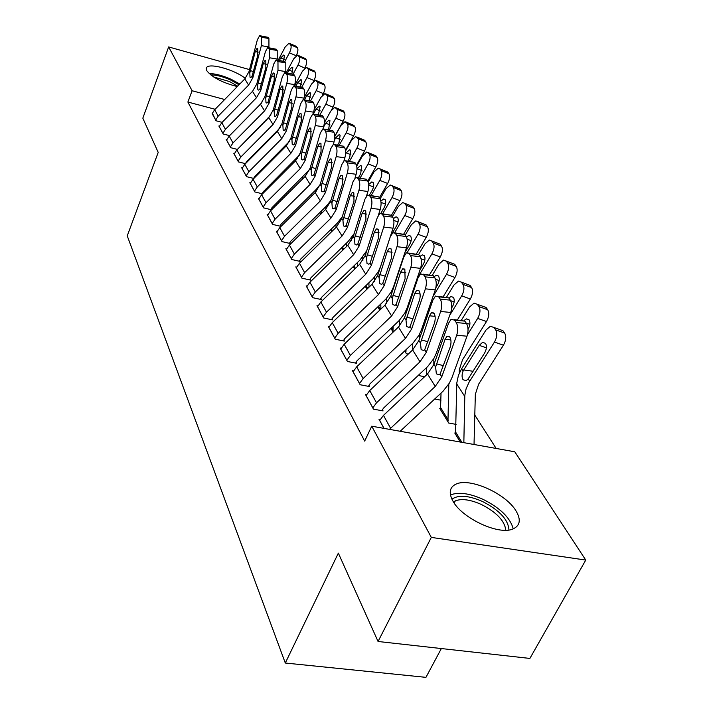 <?xml version="1.0" encoding="UTF-8"?>
<svg xmlns="http://www.w3.org/2000/svg" width="713" height="713" viewBox="0 0 713 713"><rect width="100%" height="100%" fill="white"/><g stroke="black" fill="none" stroke-linecap="round" stroke-linejoin="round"><path stroke-width="1.07" d="M452.844 500.927C448.575 492.879 449.573 487.309 455.848 484.207C469.386 477.22 505.9 493.467 516.078 511.016C521.23 519.839 520.107 525.855 512.692 529.073C498.423 535.347 461.65 518.012 452.844 500.927M237.313 86.567C222.483 82.753 212.305 77.459 206.761 70.694L206.529 67.619C209.141 62.566 234.773 69.758 245.299 78.377M496.168 448.459L474.831 415.126M514.768 451.784L585.756 560.07L431.303 537.397L371.74 426.187L514.768 451.784M431.303 537.397L378.059 641.486L529.884 658.429L585.756 560.07M441.347 648.554L425.946 677.35L285.298 663.028L127.244 235.869L158.206 152.404L142.823 118.171L168.651 46.942L249.514 69.598M440.83 408.594L439.743 408.389L448.673 423.014L456.106 424.387M366.562 394.583L365.395 394.36L373.469 409.146L383.068 410.911L382.373 409.663M424.6 376.731L419.841 375.787L419.128 374.619M341.135 348.22L340.092 348.015L347.436 361.473L356.669 363.3L356.045 362.159M390.929 328.435L393.157 332.089M317.918 305.886L316.982 305.69L323.702 317.998L332.597 319.861L332.017 318.827M365.225 286.323L366.963 289.175M296.644 267.081L295.797 266.894L301.964 278.186L310.538 280.084L310.012 279.131M341.687 247.767L343.006 249.933M277.081 231.377L276.305 231.199L281.991 241.6L290.271 243.516L289.781 242.634M321.358 213.499L320.663 213.33L321.028 213.927M259.024 198.419L258.32 198.25L263.569 207.866L271.573 209.782L271.127 208.971M242.304 167.903L241.662 167.742L246.529 176.655L253.837 178.464M292.847 163.544L291.742 163.268M226.787 139.561L226.19 139.409L230.718 147.698L237.384 149.4M272.963 135.203L273.239 135.657M212.34 113.18L216.003 120.755L222.108 122.351M215.13 109.276L187.884 102.039L364.673 441.106L371.74 426.187M219.435 126.139L218.864 125.996L223.231 133.991L229.604 135.639M282.794 149.391L281.965 149.177M234.408 153.473L233.784 153.322L238.481 161.913L245.45 163.66M302.553 178.018L301.947 177.867M250.504 182.876L249.835 182.706L254.889 191.966L262.544 193.829M262.331 193.098L262.66 193.704M267.874 214.577L267.134 214.399L272.598 224.399L280.735 226.315L280.271 225.468M330.654 229.693L331.786 231.556M286.662 248.864L285.86 248.685L291.769 259.514L300.2 261.421L299.692 260.503M353.202 266.626L354.726 269.122M307.053 286.073L306.162 285.877L312.597 297.66L321.331 299.54L320.779 298.551M377.783 306.902L379.762 310.137M329.263 326.59L328.283 326.385L335.297 339.245L344.361 341.09L343.764 340.003M408.237 354.12L406.383 353.737L404.699 350.983M353.55 370.867L352.454 370.653L360.145 384.744L369.557 386.544L368.897 385.359M440.964 400.207L434.725 399.013M380.216 419.458L378.977 419.235L383.968 428.37M455.91 433.201L454.769 432.996L460.286 442.033M187.884 102.039L192.109 90.747L168.651 46.942M378.059 641.486L338.345 553.136L285.298 663.028M224.666 99.508L192.109 90.747M212.135 113.67L214.658 109.749L244.8 78.92L248.98 71.63L257.375 39.768L259.639 35.686L261.35 37.254L268.926 38.52L268.115 37.343L260.557 36.087M268.721 47.735L268.935 46.915L261.359 45.668L261.35 37.254M215.656 120.105L218.196 116.157L248.623 85.088L252.848 77.744L261.359 45.668M268.926 38.52L268.935 46.915M260.29 35.802L268.115 37.343M249.808 72.94L255.245 51.603L257.019 48.395L257.767 48.716L257.767 55.427L252.01 76.416L250.744 77.601L250.005 77.2L249.808 72.94L248.98 71.63M284.835 61.47L289.425 52.824C291.118 49.286 291.546 46.63 290.699 44.857L297.473 47.771C298.328 49.491 297.936 52.094 296.296 55.578M278.186 60.231L285.227 46.915L289.006 43.217L290.699 44.857M284.291 59.482L280.69 57.967L279.389 60.427M280.69 57.967L283.676 55.044L284.362 55.427L283.676 61.113M289.71 43.511L295.77 46.122L297.473 47.771M219.23 126.656L221.796 122.672L252.509 91.362L256.778 83.974L265.405 51.675L267.705 47.575L269.514 49.197L277.205 50.463L276.359 49.242L268.685 47.985M230.442 134.784L261.894 102.663M276.956 60.035L277.232 59.027L269.532 57.78L269.514 49.197M222.866 133.313L225.46 129.303L256.466 97.761L260.789 90.31L269.532 57.78M277.205 50.463L277.232 59.027M268.409 47.691L276.359 49.242M257.634 85.328L263.222 63.698L265.022 60.471L265.824 60.81L265.833 67.664L259.915 88.938L258.641 90.114L257.848 89.686L257.634 85.328L256.778 83.974M226.565 140.096L229.194 136.058L260.495 104.267L264.862 96.763L273.73 64.01L276.065 59.892L277.972 61.585L285.788 62.842L284.915 61.576L277.107 60.32M237.812 148.964L271.02 114.873M285.512 72.753L285.833 71.585L277.999 70.346L277.972 61.585M230.335 147.003L232.991 142.93L264.594 110.889L269.015 103.332L277.999 70.346M285.788 62.842L285.833 71.585M276.831 60.008L284.915 61.576M265.753 98.162L271.484 76.229L273.32 72.984L274.175 73.35L274.193 80.337L268.115 101.906L266.822 103.073L265.976 102.627L265.753 98.162L264.862 96.763M304.772 68.163L298.025 64.972C299.763 61.371 300.191 58.662 299.308 56.835L306.189 59.767C307.08 61.594 306.661 64.304 304.923 67.887M293.248 73.911L298.025 64.972M276.697 132.172L276.662 131.468M286.207 72.895L293.685 58.849L297.526 55.124L299.308 56.835M292.785 71.639L289.059 70.079L287.455 73.091M289.059 70.079L292.089 67.138L292.829 67.548L291.929 73.804M298.284 55.445L305.307 58.546L306.189 59.767M313.506 81.309L313.952 80.498L306.946 77.557C308.72 73.902 309.148 71.131 308.239 69.241L315.217 72.2C316.144 74.09 315.725 76.852 313.952 80.498M246.119 175.906L248.89 171.717L281.778 138.634L286.394 130.844L295.922 96.906C296.893 92.85 296.875 89.802 295.859 87.761L303.925 89.009L301.768 87.173L306.946 77.557M288.703 142.921L288.676 142.368M285.04 147.145L284.986 146.147M294.514 85.988L302.446 71.202L306.358 67.459L308.239 69.241M301.59 84.241L297.731 82.628L295.788 86.246M297.731 82.628L300.806 79.669L301.608 80.106L300.449 86.968M307.178 67.806L314.299 70.935L315.217 72.2M210.772 74.892C216.182 74.874 222.732 76.549 230.424 79.918L239.06 84.785M237.696 86.175L229.533 81.549L213.704 76.977M239.818 84.009L231.172 79.303C222.688 75.578 215.344 73.644 209.15 73.528M451.935 499.189C458.379 494.662 468.584 495.437 482.541 501.506C499.581 510.303 508.378 519.795 508.939 529.991M505.784 530.24C504.768 520.9 496.622 512.308 481.337 504.465C470.455 499.626 461.774 498.423 455.304 500.865L453.459 501.952M513.253 528.859C510.258 517.798 500.178 507.95 483.022 499.323C469.475 493.298 458.682 491.818 450.661 494.884L450.473 494.974M234.176 154.026L236.859 149.926L268.774 117.636L273.239 110.016L282.357 76.799L284.728 72.664L286.742 74.428L294.692 75.676L293.783 74.375L285.851 73.118M245.486 163.625L246.484 161.887L280.298 127.663M294.38 85.916L294.745 84.615L286.795 83.376C287.74 79.384 287.722 76.398 286.742 74.428M238.08 161.183L240.789 157.056L273.026 124.508L277.544 116.834L286.795 83.376M294.692 75.676C295.681 77.655 295.708 80.631 294.745 84.615M285.565 72.797L293.783 74.375M274.157 111.478L280.057 89.223L281.92 85.97L282.838 86.344L282.865 93.483L276.608 115.354L275.316 116.513L274.407 116.05L274.157 111.478L273.239 110.016M242.064 168.473L244.8 164.32L277.366 131.504L281.929 123.777L291.314 90.079L293.72 85.925L295.859 87.761M253.623 178.41L254.666 176.583L289.799 141.014M303.586 99.633L304.005 98.136L295.922 96.906M303.925 89.009C304.968 91.05 304.986 94.089 304.005 98.136M282.883 125.283L288.952 102.708L290.842 99.446L291.822 99.838L291.867 107.128L285.423 129.311L284.13 130.461L283.15 129.962L282.883 125.283L281.929 123.777M322.463 95.114L323.31 93.572L316.198 90.604C318.016 86.897 318.444 84.063 317.49 82.12L324.575 85.088C325.547 87.039 325.119 89.865 323.31 93.572M310.636 100.854L316.198 90.604M297.508 158.562L297.455 157.52M293.667 162.724L293.596 161.414M304.112 97.734L311.536 84.018L315.502 80.248L317.49 82.12M310.725 97.298L306.715 95.64L304.406 99.909M306.715 95.64L309.843 92.663L310.699 93.118L309.264 100.64M316.403 80.622L323.622 83.778L324.575 85.088M331.5 109.891L333.016 107.137L325.805 104.151C327.659 100.381 328.087 97.485 327.098 95.471L334.29 98.465C335.297 100.488 334.869 103.376 333.016 107.137M319.825 115.069L325.805 104.151M306.626 174.783L306.563 173.268M302.597 178.954L302.526 177.296M314.139 109.82L320.957 97.316L324.994 93.528L327.098 95.471M320.199 110.845L316.037 109.134L313.408 113.955M316.037 109.134L319.219 106.139L320.137 106.629L318.39 114.855M325.966 93.929L333.301 97.111L334.29 98.465M250.254 183.473L253.053 179.248L286.278 145.898L290.949 138.055L300.61 103.866L303.052 99.704L304.353 100.203L305.316 101.611L313.533 102.859L312.552 101.451L304.353 100.203M262.081 193.713L263.15 191.85L299.585 154.944M313.123 113.928L313.622 112.182L305.396 110.961C306.403 106.834 306.376 103.724 305.316 101.611M254.461 191.182L257.295 186.931L290.868 153.304L295.592 145.399L305.396 110.961M313.533 102.859C314.602 104.963 314.638 108.073 313.622 112.182M304.041 99.856L312.552 101.451M291.938 139.623L298.186 116.709L300.102 113.438L301.162 113.857L301.225 121.308L294.585 143.803L293.284 144.944L292.232 144.418L291.938 139.623L290.949 138.055M334.807 136.183L343.105 121.228L335.778 118.224C337.677 114.383 338.105 111.424 337.071 109.339L344.379 112.36C345.422 114.445 345.003 117.395 343.105 121.228M329.344 129.864L335.778 118.224M316.082 191.628L316.002 189.64M311.857 195.861L311.768 193.829M324.335 122.761L330.743 111.121L334.843 107.306L337.071 109.339M330.039 124.909L325.716 123.153L323.515 127.146M325.716 123.153L328.943 120.141L329.941 120.657L328.898 127.743L327.846 129.641M335.903 107.743L343.354 110.943L344.379 112.36M258.757 199.043L261.618 194.756L295.538 160.853L300.316 152.885L310.28 118.189L312.757 114.018L314.157 114.543L315.155 116.014L323.506 117.253L322.49 115.782L314.157 114.543M270.86 209.613L271.965 207.697L309.674 169.48M323.025 128.848L323.622 126.789L315.253 125.568C316.296 121.388 316.26 118.198 315.155 116.014M263.124 207.055L266.02 202.733L300.307 168.553L305.137 160.523L315.253 125.568M323.506 117.253C324.629 119.436 324.665 122.609 323.622 126.789M313.836 114.178L322.49 115.782M301.349 154.516L307.793 131.263L309.727 127.983L310.868 128.42L310.939 136.04L304.094 158.865L302.793 159.988L301.661 159.436L301.349 154.516L300.316 152.885M345.52 150.265L353.577 135.862L346.144 132.841C348.087 128.946 348.514 125.916 347.436 123.759L354.86 126.789C355.947 128.955 355.529 131.976 353.577 135.862M339.219 145.265L346.144 132.841M325.886 209.141L325.788 206.699M321.322 213.633L321.358 211.066M334.807 136.459L340.903 125.461L345.074 121.629L347.436 123.759M340.27 139.516L335.778 137.707L334.495 140.015M335.778 137.707L339.049 134.686L340.119 135.229L339.076 142.484L337.65 145.042M346.233 122.101L353.791 125.328L354.86 126.789M267.589 215.228L270.512 210.87L305.164 176.396L310.057 168.304L320.333 133.099L322.837 128.919L324.353 129.472L325.386 130.996L333.889 132.226L332.828 130.702L324.353 129.472M279.995 226.137L281.136 224.176L316.082 189.56L320.101 184.649M333.292 144.445L334.023 141.985L325.511 140.773C326.581 136.522 326.536 133.26 325.386 130.996M272.134 223.561L275.102 219.167L310.128 184.409L315.075 176.254L325.511 140.773M333.889 132.226C335.057 134.481 335.101 137.734 334.023 141.985M324.014 129.089L332.828 130.702M311.135 170.006L317.775 146.397L319.736 143.117L320.957 143.571L321.055 151.37L313.987 174.525L312.695 175.63L311.474 175.05L311.135 170.006L310.057 168.304M276.778 232.055L279.772 227.634L315.182 192.572L320.199 184.355L330.796 148.607L333.327 144.427L334.958 145.006L336.046 146.593L344.691 147.814L343.595 146.227L334.958 145.006M289.487 243.329L290.672 241.324L326.385 206.11L330.93 200.451M343.96 160.773L344.86 157.805L336.197 156.602C337.294 152.279 337.249 148.946 336.046 146.593M281.51 240.727L284.54 236.27L320.342 200.906L325.422 192.617L336.197 156.602M344.691 147.814C345.912 150.158 345.965 153.491 344.86 157.805M334.62 144.614L343.595 146.227M321.313 186.12L328.167 162.145L330.146 158.865L331.474 159.347L331.581 167.323L324.281 190.826L323.007 191.913L321.679 191.298L321.313 186.12L320.199 184.355M286.341 249.577L289.407 245.085L325.609 209.408L330.752 201.057L341.705 164.765L344.254 160.594L346.019 161.191L347.151 162.849L355.956 164.052L354.807 162.404L346.019 161.191M299.38 261.234L300.601 259.175L337.124 223.338L342.267 216.779M355.038 177.893L356.144 174.284L347.32 173.107C348.461 168.705 348.407 165.291 347.151 162.849M291.269 258.605L294.38 254.078L330.984 218.089L336.188 209.675L347.32 173.107M355.956 164.052C357.222 166.494 357.284 169.899 356.144 174.284M345.671 160.781L354.807 162.404M331.91 202.902L338.987 178.553L340.983 175.282L342.418 175.772L342.543 183.954L335.012 207.804L333.746 208.864L332.311 208.223L331.91 202.902L330.752 201.057M296.305 267.821L299.451 263.257L336.474 226.957L341.75 218.463L353.069 181.619L355.644 177.448L357.552 178.081L358.737 179.801L367.703 180.995L366.5 179.266L357.552 178.081M309.683 279.888L310.939 277.776L348.309 241.306L354.165 233.597M366.527 195.923L367.917 191.485L358.933 190.318C360.11 185.843 360.047 182.341 358.737 179.801M301.447 277.232L304.629 272.633L342.08 236.012L347.427 227.447L358.933 190.318M367.703 180.995C369.022 183.526 369.102 187.02 367.917 191.485M357.195 177.653L366.5 179.266M342.962 220.388L350.27 195.665L352.284 192.394L353.835 192.911L353.987 201.289L346.188 225.495L344.949 226.538L343.39 225.861L342.962 220.388L341.75 218.463M306.697 286.849L309.914 282.214L347.81 245.254L353.22 236.627L364.931 199.203L367.516 195.041L369.592 195.701L370.831 197.501L379.958 198.677L378.71 196.877L369.592 195.701M320.431 299.353L321.732 297.169L359.976 260.049L366.74 250.726M378.407 215.068L380.207 209.435L371.054 208.285C372.266 203.731 372.195 200.139 370.831 197.501M312.053 296.67L315.324 291.991L353.657 254.701L359.147 246.003L371.054 208.285M379.958 198.677C381.348 201.307 381.428 204.889 380.207 209.435M369.227 195.264L378.71 196.877M354.486 238.623L362.044 213.508L364.067 210.255L365.751 210.798L365.921 219.39L357.855 243.962L356.643 244.969L354.949 244.256L354.486 238.623L353.22 236.627M317.535 306.706L320.841 301.982L359.637 264.354L365.199 255.584L377.32 217.563L379.913 213.428L382.177 214.114L383.469 216.003L392.774 217.153L391.464 215.273L382.177 214.114M331.643 319.665L332.998 317.419L372.988 278.792L378.434 271.448L380.617 266.395L393.05 228.187L383.719 227.055C384.984 222.429 384.895 218.739 383.469 216.003M323.132 316.955L326.483 312.205L365.751 274.229L371.384 265.379L383.719 227.055M392.774 217.153C394.218 219.889 394.316 223.57 393.05 228.187M381.803 213.668L391.464 215.273M366.518 257.669L374.343 232.153L376.366 228.918L378.202 229.479L378.398 238.294L370.038 263.249L368.862 264.22L367.017 263.471L366.518 257.669L365.199 255.584M328.853 327.436L332.249 322.641L371.999 284.318L377.712 275.387L390.269 236.769L392.872 232.661L395.332 233.374L396.678 235.343L406.169 236.484L404.797 234.506L395.332 233.374M343.363 340.885L344.762 338.586L385.751 299.237L391.339 291.76L393.594 286.626L406.481 247.812L396.972 246.698C398.273 241.983 398.175 238.204 396.678 235.343M334.709 338.158L338.149 333.319L378.389 294.629L384.182 285.637L396.972 246.698M406.169 236.484C407.684 239.327 407.791 243.106 406.481 247.812M394.949 232.91L404.797 234.506M379.093 277.58L387.195 251.644L389.218 248.427L391.214 249.015L391.437 258.061L382.774 283.409L381.642 284.335L379.628 283.551L379.093 277.58L377.712 275.387M340.698 349.12L344.183 344.245L384.922 305.191L390.804 296.109L403.834 256.867L406.419 252.794L409.11 253.534L410.519 255.602L420.189 256.707L418.763 254.648L409.11 253.534M355.618 363.086L357.07 360.716L399.093 320.618L404.841 313.016L407.168 307.793L420.545 268.346L410.848 267.268C412.203 262.464 412.087 258.578 410.519 255.602M346.821 360.332L350.35 355.413L391.615 315.993L397.578 306.831L410.848 267.268M420.189 256.707C421.784 259.684 421.9 263.56 420.545 268.346M408.718 253.062L418.763 254.648M392.248 298.399L400.653 272.036L402.667 268.854L404.841 269.469L405.091 278.765L396.098 304.504L395.029 305.387L392.827 304.558L392.248 298.399L390.804 296.109M353.087 371.812L356.669 366.847L398.46 327.044L404.503 317.802L418.032 277.918L420.599 273.899L423.54 274.665L425.028 276.84L434.894 277.91L433.388 275.744L423.54 274.665M368.443 386.33L369.958 383.879L413.077 343.015L418.986 335.27L421.392 329.967L435.278 289.879L425.394 288.827C426.793 283.943 426.677 279.942 425.028 276.84M359.495 383.558L363.131 378.55L405.465 338.363L411.606 329.041L425.394 288.827M434.894 277.91C436.561 281.011 436.695 285.004 435.278 289.879M423.148 274.184L433.388 275.744M406.018 320.199L414.743 293.399L416.74 290.262L419.119 290.895C420.412 293.399 420.51 296.581 419.404 300.458L410.064 326.599L409.057 327.427L406.651 326.554L406.018 320.199L404.503 317.802M356.5 165.211L364.477 151.094L356.919 148.054C358.906 144.079 359.343 140.978 358.22 138.75L365.76 141.807C366.901 144.044 366.473 147.136 364.477 151.094M349.468 161.307L356.919 148.054M336.055 227.367L335.957 224.488M331.01 230.29L331.304 229.051M330.351 202.225L330.324 201.387M345.591 150.88L351.473 140.372L355.698 136.522L358.22 138.75M350.903 154.703L346.233 152.84L345.582 153.99M346.233 152.84L349.548 149.801L350.707 150.381L349.664 157.814L347.828 161.085M356.972 137.039L364.646 140.274L365.76 141.807M367.756 181.075L375.822 166.94L368.14 163.883C370.181 159.846 370.617 156.664 369.441 154.347L377.097 157.421C378.291 159.748 377.863 162.912 375.822 166.94M360.101 178.045L368.14 163.883M346.616 246.413L346.518 243.053M340.787 220.95L340.725 219.141M356.723 166.058L362.471 155.889L366.749 152.012L368.3 152.76L369.441 154.347M361.972 170.505L356.972 168.829M357.106 168.589L360.466 165.541L361.732 166.147L360.68 173.758L358.381 177.813M368.149 152.573L375.947 155.835L377.097 157.421M379.361 197.813L387.64 183.446L379.833 180.371C381.918 176.263 382.355 173.009 381.125 170.603L388.915 173.696C390.154 176.102 389.735 179.355 387.64 183.446M371.143 195.514L379.833 180.371M357.596 266.341L357.498 262.455M351.616 240.326L351.545 237.652M368.22 182.038L373.924 172.038L378.255 168.152L379.94 168.945L381.125 170.603M368.71 184.524L371.829 181.922L373.202 182.573C374.165 184.515 373.817 187.118 372.159 190.38L369.343 195.282M379.797 168.767L387.712 172.038L388.915 173.696M391.455 215.255L399.957 200.656L392.016 197.563C394.164 193.383 394.601 190.041 393.318 187.546L401.232 190.656C402.533 193.152 402.105 196.485 399.957 200.656M382.623 213.766L392.016 197.563M369.013 287.196L368.915 282.758M362.872 260.441L362.792 256.965M380.091 198.882L385.858 188.874L390.243 184.979L392.07 185.817L393.318 187.546M380.858 201.119L383.665 199.007L385.172 199.693C386.17 201.708 385.822 204.373 384.12 207.697L380.929 213.214M391.936 185.647L399.975 188.927L401.232 190.656M403.932 233.695L412.809 218.615L404.734 215.513C406.945 211.253 407.373 207.822 406.027 205.228L414.084 208.348C415.438 210.95 415.019 214.372 412.809 218.615M394.672 232.679L404.734 215.513M380.885 309.059L380.804 304.005M374.583 281.377L374.503 277.134M392.391 216.6L398.309 206.44L402.729 202.537L404.734 203.419L406.027 205.228M393.442 218.597L396.009 216.823L397.649 217.554C398.701 219.649 398.353 222.385 396.606 225.763L392.319 233.08M404.61 203.258L412.774 206.547L414.084 208.348M416.526 253.676L426.24 237.367L418.023 234.256C420.287 229.916 420.715 226.395 419.306 223.695L427.497 226.832C428.923 229.533 428.504 233.044 426.24 237.367M402.016 261.261L402.827 259.889M407.212 252.491L418.023 234.256M390.974 328.39L392.899 331.545L393.184 326.278M392.792 290.111L392.774 288.801M386.776 303.212L386.704 298.221M405.216 235.112L411.312 224.782L415.759 220.861L417.952 221.805L419.306 223.695M406.481 237.01L408.879 235.433L410.679 236.208C411.784 238.383 411.437 241.19 409.636 244.639L404.841 252.723M417.845 221.663L426.133 224.943L427.497 226.832M429.476 274.879L440.269 256.974L431.918 253.855C434.244 249.434 434.672 245.816 433.192 242.999L441.525 246.145C443.023 248.962 442.604 252.571 440.269 256.974M417.06 278.614L431.918 253.855M404.743 350.939L405.75 352.596L406.089 349.664M405.893 313.729L405.875 311.002M399.467 326.019L399.423 320.28M418.62 254.461L424.895 243.944L429.369 240.023L431.775 241.03L433.192 242.999M419.975 256.395L422.328 254.88L424.297 255.7C425.456 257.963 425.108 260.851 423.264 264.363L420.109 269.63M431.686 240.905L440.09 244.176L441.525 246.145M443.138 296.849L454.956 277.491L446.454 274.362C448.851 269.862 449.279 266.145 447.728 263.204L456.204 266.359C457.773 269.291 457.354 273.008 454.956 277.491M432.96 296.581L446.454 274.362M419.556 338.586L419.556 334.219M412.711 349.878L412.693 343.39M432.524 274.888L439.101 263.988L443.584 260.076L446.24 261.136L447.728 263.204M434.065 276.715L436.383 275.227L438.548 276.091C439.761 278.462 439.422 281.43 437.524 285.004L435.866 287.731M446.169 261.038L454.707 264.291L456.204 266.359M457.39 319.941L470.348 298.988L461.694 295.859C464.163 291.26 464.582 287.437 462.951 284.371L471.578 287.526C473.227 290.592 472.817 294.416 470.348 298.988M449.778 315.208L461.694 295.859M433.816 364.789L433.852 358.541M426.526 374.913L426.552 367.632M446.846 296.653L453.985 284.986L458.459 281.082L461.391 282.205L462.951 284.371M448.816 297.998L451.079 296.537L453.477 297.455C454.751 299.923 454.413 302.98 452.461 306.626L451.703 307.847M461.347 282.143L470.01 285.369L471.578 287.526M366.063 395.581L369.744 390.528L412.64 349.949L418.87 340.547L432.934 300.004L435.465 296.055L438.691 296.84L440.251 299.112L450.313 300.155L448.735 297.882L438.691 296.84M381.883 410.697L383.469 408.166L427.729 366.5L433.807 358.612L436.303 353.22L450.75 312.472L440.661 311.456C442.113 306.474 441.98 302.365 440.251 299.112M372.783 407.898L376.526 402.8L419.993 361.821L426.321 352.338L440.661 311.456M450.313 300.155C452.069 303.399 452.211 307.508 450.75 312.472M438.299 296.35L448.735 297.882M420.465 343.06L429.529 315.806L431.49 312.722L434.092 313.381C435.456 315.993 435.563 319.272 434.413 323.212L424.698 349.771L423.78 350.529L421.142 349.628L420.465 343.06L418.87 340.547M459.261 373.247L459.315 369.771L462.505 359.78L486.48 321.527L477.674 318.399C480.214 313.72 480.624 309.772 478.913 306.572L487.701 309.727C489.43 312.936 489.029 316.866 486.48 321.527M467.434 334.807L477.674 318.399M440.474 409.592L447.951 421.713L448.816 384.049M440.509 409.52L441.035 393.121M461.347 320.28L469.582 306.991L474.038 303.114L477.282 304.299L478.913 306.572M464.19 320.387L466.48 318.889L469.127 319.861C470.473 322.436 470.134 325.583 468.12 329.299L468.04 329.415M477.264 304.282L486.052 307.463L487.701 309.727M379.673 420.51L383.469 415.376L427.524 373.977L433.95 364.414L448.584 323.203L451.071 319.326L454.6 320.128L456.24 322.526L466.516 323.533L464.858 321.135L454.6 320.128M400.18 431.276L443.121 391.143L449.377 383.113L451.962 377.632L466.997 336.206L456.703 335.235C458.218 330.164 458.058 325.921 456.24 322.526M389.494 429.36L435.242 386.446L441.775 376.794L456.703 335.235M466.516 323.533C468.361 326.919 468.521 331.144 466.997 336.206M454.208 319.629L464.858 321.135M435.616 367.052L445.046 339.335L446.971 336.322L449.823 336.991C451.258 339.727 451.374 343.096 450.179 347.115L440.073 374.102L439.253 374.78L436.347 373.835L435.616 367.052L433.95 364.414M474.029 444.493L475.339 394.28L478.664 384.129L503.431 345.199L494.457 342.071C497.077 337.294 497.487 333.229 495.678 329.878L504.626 333.042C506.444 336.393 506.052 340.44 503.431 345.199M463.842 442.666L464.814 395.358L466.097 388.781L469.056 382.23L494.457 342.071M455.536 434.262L456.81 382.917L458.432 375.288L461.605 368.835L485.954 330.092L490.366 326.242L493.966 327.499L495.678 329.878M486.382 347.828L479.207 345.35L482.621 342.347L485.562 343.372C486.97 346.072 486.64 349.308 484.564 353.095L468.191 378.861L466.249 380.599L463.094 379.771C461.748 377.453 461.748 374.566 463.094 371.108L463.735 369.949L473.075 371.268M479.207 345.35L463.735 369.949M499.314 329.388L502.888 330.654L504.626 333.042M215.674 120.051L212.162 113.617M252.848 77.744L252.01 76.416M248.623 85.088L244.8 78.92M218.196 116.157L214.658 109.749M258.275 52.102L255.245 51.603M250.254 70.534L253.471 71.648M296.136 55.694L289.425 52.824M296.626 46.595L289.852 43.689M222.884 133.26L219.248 126.593M260.789 90.31L259.915 88.938M256.466 97.761L252.509 91.362M225.46 129.303L221.796 122.672M266.359 64.197L263.222 63.698M258.088 82.886L261.439 84.036M230.361 146.94L226.591 140.033M269.015 103.332L268.115 101.906M264.594 110.889L260.495 104.267M232.991 142.93L229.194 136.058M274.737 76.737L271.484 76.229M266.216 95.685L269.692 96.87M305.307 58.546L298.435 55.614M314.299 70.935L307.33 67.985M238.106 161.129L234.194 153.972M277.544 116.834L276.608 115.354M273.026 124.508L268.774 117.636M240.789 157.056L236.859 149.926M283.426 89.74L280.057 89.223M274.63 108.955L278.257 110.176M246.145 175.844L242.09 168.42M286.394 130.844L285.423 129.311M281.778 138.634L277.366 131.504M248.89 171.717L244.8 164.32M302.989 87.654L294.932 86.407M292.446 103.233L288.952 102.708M283.373 122.725L287.152 123.982M323.622 83.778L316.554 80.81M333.301 97.111L326.117 94.116M254.488 191.12L250.272 183.41M295.592 145.399L294.585 143.803M290.868 153.304L286.278 145.898M257.295 186.931L253.053 179.248M301.813 117.244L298.186 116.709M292.437 137.021L296.385 138.313M343.354 110.943L336.055 107.93M263.15 206.993L258.774 198.98M305.137 160.523L304.094 158.865M300.307 168.553L295.538 160.853M266.02 202.733L261.618 194.756M311.545 131.807L307.793 131.263M301.866 151.869L305.984 153.206M321.429 212.75L321.723 213.24M353.791 125.328L346.384 122.288M272.161 223.499L267.616 215.166M315.075 176.254L313.987 174.525M310.128 184.409L305.164 176.396M275.102 219.167L270.512 210.87M321.67 146.94L317.775 146.397M311.661 167.305L315.966 168.687M281.537 240.664L276.804 231.992M325.422 192.617L324.281 190.826M320.342 200.906L315.182 192.572M284.54 236.27L279.772 227.634M332.213 162.698L328.167 162.145M321.857 183.375L326.358 184.801M291.296 258.543L286.368 249.514M336.188 209.675L335.012 207.804M330.984 218.089L325.609 209.408M294.38 254.078L289.407 245.085M343.194 179.115L338.987 178.553M332.472 200.103L337.187 201.574M301.474 277.17L296.332 267.758M347.427 227.447L346.188 225.495M342.08 236.012L336.474 226.957M304.629 272.633L299.451 263.257M354.646 196.227L350.27 195.665M343.541 217.536L348.488 219.06M312.089 296.599L306.724 286.786M359.147 246.003L357.855 243.962M353.657 254.701L347.81 245.254M315.324 291.991L309.914 282.214M366.589 214.078L362.044 213.508M355.083 235.727L360.27 237.304M323.167 316.893L317.561 306.635M371.384 265.379L370.038 263.249M365.751 274.229L359.637 264.354M326.483 312.205L320.841 301.982M379.075 232.714L374.343 232.153M367.133 254.719L372.587 256.35M334.736 338.087L328.889 327.374M384.182 285.637L382.774 283.409M378.389 294.629L371.999 284.318M338.149 333.319L332.249 322.641M392.123 252.206L387.195 251.644M379.726 274.567L385.475 276.252M346.848 360.261L340.725 349.049M397.578 306.831L396.098 304.504M391.615 315.993L384.922 305.191M350.35 355.413L344.183 344.245M405.777 272.598L400.653 272.036M392.908 295.334L398.959 297.071M359.53 383.487L353.113 371.74M411.606 329.041L410.064 326.599M405.465 338.363L398.46 327.044M363.131 378.55L356.669 366.847M420.082 293.961L414.743 293.399M406.704 317.071L413.094 318.871M331.037 230.228L331.83 231.511M331.358 228.989L332.499 230.852M364.646 140.274L357.124 137.217M341.723 247.732L343.051 249.898M342.418 247.054L343.737 249.22M375.947 155.835L368.3 152.76M353.238 266.591L354.762 269.086M353.942 265.904L355.475 268.4M387.712 172.038L379.94 168.945M373.496 186.958L368.746 185.104M365.261 286.278L367.008 289.13M365.983 285.583L367.73 288.435M399.975 188.927L392.07 185.817M385.51 204.105L381.018 202.376M377.828 306.857L379.806 310.093M378.567 306.153L380.546 309.38M412.774 206.547L404.734 203.419M398.05 221.993L393.817 220.379M391.731 327.668L393.228 330.101M426.133 224.943L417.952 221.805M411.143 240.664L407.168 239.167M405.519 350.199L406.098 351.144M440.09 244.176L431.775 241.03M424.832 260.174L421.08 258.783M454.707 264.291L446.24 261.136M439.155 280.574L435.572 279.273M470.01 285.369L461.391 282.205M454.145 301.938L450.634 300.681M372.819 407.827L366.099 395.51M426.321 352.338L424.698 349.771M419.993 361.821L412.64 349.949M376.526 402.8L369.744 390.528M435.082 316.358L429.529 315.806M421.169 339.869L427.934 341.723M440.892 408.014L448.343 420.189M486.052 307.463L477.282 304.299M469.876 324.335L466.168 323.025M384.049 428.388L379.708 420.438M441.775 376.794L440.073 374.102M435.242 386.446L427.524 373.977M390.581 428.255L383.469 415.376M450.839 339.869L445.046 339.335M436.347 363.79L443.513 365.707M461.605 368.835L463.094 371.108M456.775 383.986L464.769 396.437M468.191 378.861L469.707 381.17M455.571 434.19L460.366 442.051M455.972 432.657L461.881 442.318M502.888 330.654L493.966 327.499M206.529 67.619L206.182 68.537M257.553 48.475L257.019 48.395M284.237 55.284L283.676 55.044M265.601 60.56L265.022 60.471M273.944 73.082L273.32 72.984M292.704 67.396L292.089 67.138M301.474 79.945L300.806 79.669M454.181 503.057L455.304 500.865M282.598 86.077L281.92 85.97M291.572 99.553L290.842 99.446M301.768 87.173L294.629 86.068M310.574 92.966L309.843 92.663M320.012 106.469L319.219 106.139M300.904 113.554L300.102 113.438M329.807 120.488L328.943 120.141M310.601 128.108L309.727 127.983M339.994 135.06L339.049 134.686M320.681 143.251L319.736 143.117M331.189 159.008L330.146 158.865M342.124 175.434L340.983 175.282M353.532 192.555L352.284 192.394M365.439 210.424L364.067 210.255M377.881 229.096L376.366 228.918M390.893 248.623L389.218 248.427M404.512 269.059L402.667 268.854M418.781 290.476L416.74 290.262M350.582 150.22L349.548 149.801M361.598 165.986L360.466 165.541M373.077 182.412L371.829 181.922M385.047 199.542L383.665 199.007M397.533 217.403L396.009 216.823M410.572 236.065L408.879 235.433M424.208 255.575L422.328 254.88M438.477 275.993L436.383 275.227M453.423 297.374L451.079 296.537M433.754 312.954L431.49 312.722M469.092 319.807L466.48 318.889M449.484 336.554L446.971 336.322M485.553 343.363L482.621 342.347"/></g></svg>
